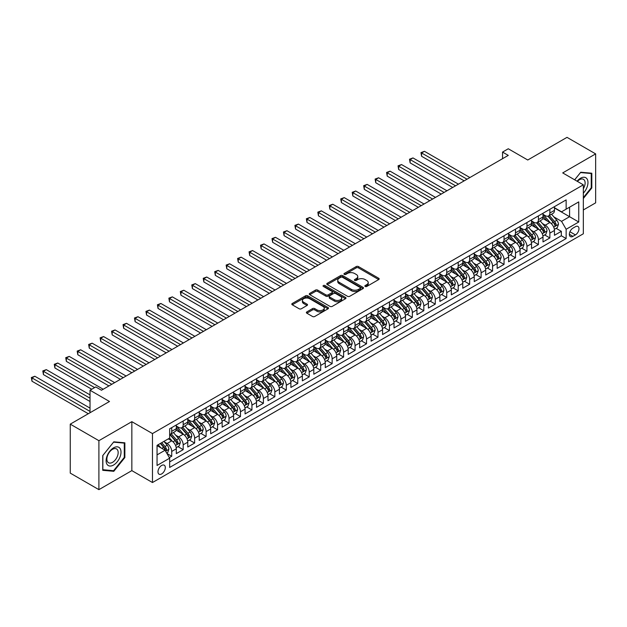 <?xml version="1.0" encoding="UTF-8"?>
<svg xmlns="http://www.w3.org/2000/svg" width="627" height="627" viewBox="0 0 627 627"><rect width="100%" height="100%" fill="white"/><g stroke="black" fill="none" stroke-linecap="round" stroke-linejoin="round"><path stroke-width="0.94" d="M365.18 286.461A1.113 0.643 0 0 0 366.756 286.461L378.708 279.564A1.591 0.917 0 0 0 379.178 278.913A1.591 0.917 0 0 0 378.708 278.263L358.464 266.569A1.591 0.917 0 0 0 356.214 266.569L344.262 273.474A1.113 0.643 0 0 0 343.933 273.928A1.113 0.643 0 0 0 344.262 274.383A1.113 0.643 0 0 0 345.838 274.383L347.382 273.49A5.087 2.939 0 0 1 354.584 273.49L356.269 274.461A5.087 2.939 0 0 1 357.758 276.538A5.087 2.939 0 0 1 356.269 278.615L354.725 279.509A1.113 0.643 0 0 0 354.396 279.963A1.113 0.643 0 0 0 354.725 280.418A1.113 0.643 0 0 0 356.301 280.418L357.845 279.524A5.087 2.939 0 0 1 365.039 279.524L366.732 280.504A5.087 2.939 0 0 1 368.221 282.581A5.087 2.939 0 0 1 366.732 284.658L365.18 285.551A1.113 0.643 0 0 0 364.859 286.006A1.113 0.643 0 0 0 365.18 286.461L365.18 285.551M161.641 473.934A5.188 2.994 120 0 0 165.026 469.364A5.188 2.994 120 0 0 164.235 465.21A5.188 2.994 120 0 0 161.641 465.469A5.188 2.994 120 0 0 158.255 470.038A5.188 2.994 120 0 0 159.046 474.192A5.188 2.994 120 0 0 161.641 473.934M306.838 311.901A1.591 0.917 0 0 0 306.368 312.552A1.591 0.917 0 0 0 306.838 313.202L312.512 316.478A1.591 0.917 0 0 0 314.762 316.478L328.039 308.813A1.591 0.917 0 0 0 328.501 308.163A1.591 0.917 0 0 0 328.039 307.52L307.794 295.826A1.591 0.917 0 0 0 305.545 295.826L292.268 303.492A1.591 0.917 0 0 0 291.806 304.142A1.591 0.917 0 0 0 292.268 304.793L299.134 308.75A1.591 0.917 0 0 0 301.383 308.75L307.058 305.474A1.591 0.917 0 0 0 307.528 304.824A1.591 0.917 0 0 0 307.058 304.173L303.656 302.206A4.256 2.453 0 0 1 302.41 300.474A4.256 2.453 0 0 1 305.035 298.201A4.256 2.453 0 0 1 309.675 298.734L323.007 306.431A4.256 2.453 0 0 1 324.253 308.163A4.256 2.453 0 0 1 321.627 310.436A4.256 2.453 0 0 1 316.988 309.903L314.762 308.617A1.591 0.917 0 0 0 312.512 308.617L306.838 311.901L306.838 313.202M583.329 209.967L595.65 202.85L595.65 153.889L567.004 137.352L527.754 160.01L508.278 148.764L502.548 152.071L508.278 155.378L101.48 390.245L95.751 386.937L90.022 390.245L90.022 412.738M98.901 440.687L98.901 489.648L131.842 470.626L131.842 421.665L98.901 440.687L70.255 424.15L109.498 401.492L90.022 390.245M131.842 421.665L152.471 433.578L583.329 184.824L583.329 233.777L152.471 482.531L152.471 433.578M595.65 153.889L562.709 172.911L583.329 184.824M347.499 296.281A1.591 0.917 0 0 0 349.748 296.281L363.017 288.616A1.591 0.917 0 0 0 363.488 287.973A1.591 0.917 0 0 0 363.017 287.323L342.773 275.629A1.591 0.917 0 0 0 340.524 275.629L327.247 283.294A1.591 0.917 0 0 0 326.785 283.945A1.591 0.917 0 0 0 327.247 284.595L347.499 296.281M323.814 286.704A1.113 0.643 0 0 1 324.943 286.86L345.508 298.726L332.255 306.384A1.591 0.917 0 0 1 330.006 306.384L309.762 294.69L315.444 291.437L315.444 290.113L309.762 293.389A1.591 0.917 0 0 0 309.291 294.039A1.591 0.917 0 0 0 309.762 294.69L309.762 293.389M315.444 291.437A1.591 0.917 0 0 1 317.693 291.437L317.693 290.113A1.591 0.917 0 0 0 315.444 290.113M317.693 290.113L325.899 294.855A1.591 0.917 0 0 0 328.148 294.855L331.918 292.676A1.591 0.917 0 0 0 332.381 292.025A1.591 0.917 0 0 0 331.918 291.383L323.367 286.445A1.113 0.643 0 0 1 323.046 285.99A1.113 0.643 0 0 1 323.728 285.395A1.113 0.643 0 0 1 324.943 285.536L345.532 297.417A1.591 0.917 0 0 1 345.994 298.068A1.591 0.917 0 0 1 345.532 298.718L345.532 297.417M98.901 489.648L70.255 473.111L70.255 424.15M169.345 457.639L171.72 456.268L166.97 453.525M164.266 441.839L167.143 443.501A6.482 3.746 60 0 1 171.72 451.44L176.305 448.791L176.305 453.627L183.186 449.653L177.966 446.643M175.725 435.224L178.601 436.886A6.482 3.746 60 0 1 183.186 444.825L187.763 442.176L187.763 447.004L194.644 443.038L189.425 440.029M187.183 428.609L190.059 430.271A6.482 3.746 60 0 1 194.644 438.21L199.221 435.561L199.221 440.389L206.103 436.423L200.883 433.414M198.641 421.995L201.518 423.656A6.482 3.746 60 0 1 206.103 431.595L210.688 428.946L210.688 433.774L217.561 429.808L212.349 426.799M210.1 415.38L212.976 417.041A6.482 3.746 60 0 1 217.561 424.973L222.146 422.332L222.146 427.159L229.02 423.194L223.808 420.184M221.558 408.757L224.435 410.419A6.482 3.746 60 0 1 229.02 418.358L233.605 415.717L233.605 420.545L240.478 416.571L235.266 413.561M233.017 402.142L235.893 403.804A6.482 3.746 60 0 1 240.478 411.743L245.063 409.102L245.063 413.93L251.936 409.956L246.725 406.947M244.475 395.527L247.351 397.189A6.482 3.746 60 0 1 251.936 405.128L256.521 402.479L256.521 407.315L263.395 403.341L258.183 400.332M255.934 388.912L258.81 390.574A6.482 3.746 60 0 1 263.395 398.513L267.98 395.864L267.98 400.7L274.853 396.726L269.641 393.717M267.392 382.298L270.268 383.959A6.482 3.746 60 0 1 274.853 391.899L279.438 389.249L279.438 394.077L286.312 390.112L281.1 387.102M278.85 375.683L281.727 377.344A6.482 3.746 60 0 1 286.312 385.284L290.897 382.635L290.897 387.462L297.77 383.497L292.558 380.487M290.309 369.068L293.185 370.729A6.482 3.746 60 0 1 297.77 378.669L302.355 376.02L302.355 380.848L309.229 376.882L304.017 373.872M301.767 362.453L304.651 364.115A6.482 3.746 60 0 1 309.229 372.054L313.813 369.405L313.813 374.233L320.687 370.267L315.475 367.257M313.234 355.83L316.11 357.492A6.482 3.746 60 0 1 320.687 365.431L325.272 362.79L325.272 367.618L332.153 363.644L326.933 360.635M324.692 349.215L327.568 350.877A6.482 3.746 60 0 1 332.153 358.816L336.73 356.175L336.73 361.003L343.612 357.029L338.392 354.02M336.15 342.601L339.027 344.262A6.482 3.746 60 0 1 343.612 352.202L348.189 349.552L348.189 354.388L355.07 350.415L349.85 347.405M347.609 335.986L350.485 337.647A6.482 3.746 60 0 1 355.07 345.587L359.655 342.938L359.655 347.773L366.529 343.8L361.317 340.79M359.067 329.371L361.944 331.032A6.482 3.746 60 0 1 366.529 338.972L371.113 336.323L371.113 341.151L377.987 337.185L372.775 334.175M370.526 322.756L373.402 324.418A6.482 3.746 60 0 1 377.987 332.357L382.572 329.708L382.572 334.536L389.445 330.57L384.233 327.56M381.984 316.141L384.86 317.803A6.482 3.746 60 0 1 389.445 325.742L394.03 323.093L394.03 327.921L400.904 323.955L395.692 320.946M393.442 309.526L396.319 311.188A6.482 3.746 60 0 1 400.904 319.127L405.489 316.478L405.489 321.306L412.362 317.34L407.15 314.331M404.901 302.912L407.777 304.565A6.482 3.746 60 0 1 412.362 312.505L416.947 309.863L416.947 314.691L423.821 310.718L418.609 307.708M416.359 296.289L419.236 297.95A6.482 3.746 60 0 1 423.821 305.89L428.406 303.249L428.406 308.076L435.279 304.103L430.067 301.093M427.818 289.674L430.694 291.336A6.482 3.746 60 0 1 435.279 299.275L439.864 296.634L439.864 301.462L446.737 297.488L441.526 294.478M439.276 283.059L442.153 284.721A6.482 3.746 60 0 1 446.737 292.66L451.322 290.011L451.322 294.847L458.196 290.873L452.984 287.864M450.735 276.444L453.619 278.106A6.482 3.746 60 0 1 458.196 286.045L462.781 283.396L462.781 288.224L469.654 284.258L464.442 281.249M462.201 269.829L465.077 271.491A6.482 3.746 60 0 1 469.654 279.43L474.239 276.781L474.239 281.609L481.121 277.643L475.901 274.634M473.659 263.215L476.536 264.876A6.482 3.746 60 0 1 481.121 272.816L485.698 270.166L485.698 274.994L492.579 271.029L487.359 268.019M485.118 256.6L487.994 258.261A6.482 3.746 60 0 1 492.579 266.201L497.156 263.552L497.156 268.38L504.037 264.414L498.818 261.404M496.576 249.985L499.453 251.639A6.482 3.746 60 0 1 504.037 259.578L508.622 256.937L508.622 261.765L515.496 257.799L510.284 254.781M508.035 243.362L510.911 245.024A6.482 3.746 60 0 1 515.496 252.963L520.081 250.322L520.081 255.15L526.954 251.176L521.742 248.167M519.493 236.747L522.369 238.409A6.482 3.746 60 0 1 526.954 246.348L531.539 243.707L531.539 248.535L538.413 244.561L533.201 241.552M530.951 230.133L533.828 231.794A6.482 3.746 60 0 1 538.413 239.733L542.998 237.084L542.998 241.92L549.871 237.947L549.871 233.119A6.482 3.746 -120 0 0 545.286 225.179L542.41 223.518M544.659 234.937L549.871 237.947M176.305 448.791A6.482 3.746 -120 0 0 171.72 440.852L168.287 438.869M187.763 442.176A6.482 3.746 -120 0 0 183.186 434.237L176.093 430.146M199.221 435.561A6.482 3.746 -120 0 0 194.644 427.622L187.551 423.531M210.688 428.946A6.482 3.746 -120 0 0 206.103 421.007L199.01 416.916M222.146 422.332A6.482 3.746 -120 0 0 217.561 414.392L210.476 410.301M233.605 415.717A6.482 3.746 -120 0 0 229.02 407.777L221.934 403.686M245.063 409.102A6.482 3.746 -120 0 0 240.478 401.162L233.393 397.071M256.521 402.479A6.482 3.746 -120 0 0 251.936 394.548L244.851 390.449M267.98 395.864A6.482 3.746 -120 0 0 263.395 387.925L256.31 383.834M279.438 389.249A6.482 3.746 -120 0 0 274.853 381.31L267.768 377.219M290.897 382.635A6.482 3.746 -120 0 0 286.312 374.695L279.227 370.604M302.355 376.02A6.482 3.746 -120 0 0 297.77 368.08L290.685 363.989M313.813 369.405A6.482 3.746 -120 0 0 309.229 361.465L302.143 357.374M325.272 362.79A6.482 3.746 -120 0 0 320.687 354.851L313.602 350.759M336.73 356.175A6.482 3.746 -120 0 0 332.153 348.236L325.06 344.145M348.189 349.552A6.482 3.746 -120 0 0 343.612 341.621L336.519 337.53M359.655 342.938A6.482 3.746 -120 0 0 355.07 334.998L347.977 330.907M371.113 336.323A6.482 3.746 -120 0 0 366.529 328.383L359.443 324.292M382.572 329.708A6.482 3.746 -120 0 0 377.987 321.769L370.902 317.677M394.03 323.093A6.482 3.746 -120 0 0 389.445 315.154L382.36 311.063M405.489 316.478A6.482 3.746 -120 0 0 400.904 308.539L393.819 304.448M416.947 309.863A6.482 3.746 -120 0 0 412.362 301.924L405.277 297.833M428.406 303.249A6.482 3.746 -120 0 0 423.821 295.309L416.736 291.218M439.864 296.634A6.482 3.746 -120 0 0 435.279 288.694L428.194 284.603M451.322 290.011A6.482 3.746 -120 0 0 446.737 282.072L439.652 277.98M462.781 283.396A6.482 3.746 -120 0 0 458.196 275.457L451.111 271.366M474.239 276.781A6.482 3.746 -120 0 0 469.654 268.842L462.569 264.751M485.698 270.166A6.482 3.746 -120 0 0 481.121 262.227L474.028 258.136M497.156 263.552A6.482 3.746 -120 0 0 492.579 255.612L485.486 251.521M508.622 256.937A6.482 3.746 -120 0 0 504.037 248.997L496.952 244.906M520.081 250.322A6.482 3.746 -120 0 0 515.496 242.383L508.411 238.291M531.539 243.707A6.482 3.746 -120 0 0 526.954 235.768L519.869 231.677M542.998 237.084A6.482 3.746 -120 0 0 538.413 229.145L531.328 225.054M575.421 226.7L572.906 228.157A5.024 2.9 120 0 0 569.622 232.586A5.024 2.9 120 0 0 570.39 236.606A5.024 2.9 120 0 0 572.906 236.363L575.421 234.906A5.024 2.9 120 0 0 578.705 230.477A5.024 2.9 120 0 0 577.937 226.449A5.024 2.9 120 0 0 575.421 226.7M157.056 454.881L165.073 450.249L169.658 458.188L169.658 467.452L566.142 238.542L566.142 229.278L561.557 221.339L553.868 216.903M169.658 458.188L157.056 465.469L157.056 445.35L169.658 438.077L169.658 428.813L566.142 199.903L566.142 209.167L578.745 201.894L578.745 222.005L566.142 229.278M176.305 426.039L178.601 427.355A6.482 3.746 60 0 0 181.838 427.677L186.423 425.035A6.482 3.746 -120 0 0 187.763 422.065L187.763 418.358M187.763 419.416L190.059 420.741A6.482 3.746 60 0 0 193.296 421.062L197.881 418.421A6.482 3.746 -120 0 0 199.221 415.45L199.221 411.743M199.221 412.801L201.518 414.126A6.482 3.746 60 0 0 204.755 414.447L209.34 411.798A6.482 3.746 -120 0 0 210.688 408.835L210.688 405.128M210.688 406.186L212.976 407.511A6.482 3.746 60 0 0 216.213 407.832L220.798 405.183A6.482 3.746 -120 0 0 222.146 402.221L222.146 398.513M222.146 399.571L224.435 400.896A6.482 3.746 60 0 0 227.679 401.217L232.256 398.568A6.482 3.746 -120 0 0 233.605 395.606L233.605 391.899M233.605 392.957L235.893 394.281A6.482 3.746 60 0 0 239.138 394.602L243.715 391.953A6.482 3.746 -120 0 0 245.063 388.983L245.063 385.284M245.063 386.342L247.351 387.666A6.482 3.746 60 0 0 250.596 387.988L255.181 385.339A6.482 3.746 -120 0 0 256.521 382.368L256.521 378.669M256.521 379.727L258.81 381.044A6.482 3.746 60 0 0 262.055 381.365L266.64 378.724A6.482 3.746 -120 0 0 267.98 375.753L267.98 372.046M267.98 373.112L270.268 374.429A6.482 3.746 60 0 0 273.513 374.75L278.098 372.109A6.482 3.746 -120 0 0 279.438 369.138L279.438 365.431M279.438 366.489L281.727 367.814A6.482 3.746 60 0 0 284.971 368.135L289.556 365.494A6.482 3.746 -120 0 0 290.897 362.524L290.897 358.816M290.897 359.874L293.185 361.199A6.482 3.746 60 0 0 296.43 361.52L301.015 358.871A6.482 3.746 -120 0 0 302.355 355.909L302.355 352.202M302.355 353.26L304.651 354.584A6.482 3.746 60 0 0 307.888 354.906L312.473 352.256A6.482 3.746 -120 0 0 313.813 349.294L313.813 345.587M313.813 346.645L316.11 347.969A6.482 3.746 60 0 0 319.347 348.291L323.932 345.642A6.482 3.746 -120 0 0 325.272 342.679L325.272 338.972M325.272 340.03L327.568 341.354A6.482 3.746 60 0 0 330.805 341.676L335.39 339.027A6.482 3.746 -120 0 0 336.73 336.056L336.73 332.357M336.73 333.415L339.027 334.74A6.482 3.746 60 0 0 342.264 335.061L346.849 332.412A6.482 3.746 -120 0 0 348.189 329.441L348.189 325.742M348.189 326.8L350.485 328.125A6.482 3.746 60 0 0 353.722 328.438L358.307 325.797A6.482 3.746 -120 0 0 359.655 322.827L359.655 319.119M359.655 320.185L361.944 321.502A6.482 3.746 60 0 0 365.18 321.823L369.765 319.182A6.482 3.746 -120 0 0 371.113 316.212L371.113 312.505M371.113 313.563L373.402 314.887A6.482 3.746 60 0 0 376.647 315.209L381.224 312.567A6.482 3.746 -120 0 0 382.572 309.597L382.572 305.89M382.572 306.948L384.86 308.272A6.482 3.746 60 0 0 388.105 308.594L392.682 305.945A6.482 3.746 -120 0 0 394.03 302.982L394.03 299.275M394.03 300.333L396.319 301.658A6.482 3.746 60 0 0 399.564 301.979L404.149 299.33A6.482 3.746 -120 0 0 405.489 296.367L405.489 292.66M405.489 293.718L407.777 295.043A6.482 3.746 60 0 0 411.022 295.364L415.607 292.715A6.482 3.746 -120 0 0 416.947 289.752L416.947 286.045M416.947 287.103L419.236 288.428A6.482 3.746 60 0 0 422.48 288.749L427.065 286.1A6.482 3.746 -120 0 0 428.406 283.13L428.406 279.43M428.406 280.488L430.694 281.813A6.482 3.746 60 0 0 433.939 282.134L438.524 279.485A6.482 3.746 -120 0 0 439.864 276.515L439.864 272.816M439.864 273.874L442.153 275.198A6.482 3.746 60 0 0 445.397 275.512L449.982 272.87A6.482 3.746 -120 0 0 451.322 269.9L451.322 266.193M451.322 267.259L453.619 268.575A6.482 3.746 60 0 0 456.856 268.897L461.441 266.256A6.482 3.746 -120 0 0 462.781 263.285L462.781 259.578M462.781 260.636L465.077 261.961A6.482 3.746 60 0 0 468.314 262.282L472.899 259.641A6.482 3.746 -120 0 0 474.239 256.67L474.239 252.963M474.239 254.021L476.536 255.346A6.482 3.746 60 0 0 479.773 255.667L484.357 253.018A6.482 3.746 -120 0 0 485.698 250.055L485.698 246.348M485.698 247.406L487.994 248.731A6.482 3.746 60 0 0 491.231 249.052L495.816 246.403A6.482 3.746 -120 0 0 497.156 243.441L497.156 239.733M497.156 240.792L499.453 242.116A6.482 3.746 60 0 0 502.689 242.437L507.274 239.788A6.482 3.746 -120 0 0 508.622 236.826L508.622 233.119M508.622 234.177L510.911 235.501A6.482 3.746 60 0 0 514.148 235.823L518.733 233.173A6.482 3.746 -120 0 0 520.081 230.203L520.081 226.504M520.081 227.562L522.369 228.886A6.482 3.746 60 0 0 525.614 229.208L530.191 226.559A6.482 3.746 -120 0 0 531.539 223.588L531.539 219.889M531.539 220.947L533.828 222.272A6.482 3.746 60 0 0 537.073 222.593L541.65 219.944A6.482 3.746 -120 0 0 542.998 216.973L542.998 213.274M169.658 461.895L561.33 235.768L561.33 231.332L554.456 235.297L554.456 230.47A6.482 3.746 -120 0 0 549.871 222.53L542.786 218.439M542.998 214.332L545.286 215.649A6.482 3.746 -120 0 0 548.531 215.97A6.482 3.746 -120 0 0 549.871 213.008L549.871 209.3M548.531 215.97L553.116 213.329A6.482 3.746 -120 0 0 554.456 210.358L554.456 206.651M171.72 427.622L171.72 431.329A6.482 3.746 60 0 1 170.379 434.292A6.482 3.746 60 0 1 169.658 434.558M170.379 434.292L174.964 431.65A6.482 3.746 -120 0 0 176.305 428.68L176.305 424.973M183.186 421.007L183.186 424.714A6.482 3.746 60 0 1 181.838 427.677M194.644 414.392L194.644 418.099A6.482 3.746 60 0 1 193.296 421.062M206.103 407.777L206.103 411.477A6.482 3.746 60 0 1 204.755 414.447M217.561 401.162L217.561 404.862A6.482 3.746 60 0 1 216.213 407.832M229.02 394.54L229.02 398.247A6.482 3.746 60 0 1 227.679 401.217M240.478 387.925L240.478 391.632A6.482 3.746 60 0 1 239.138 394.602M251.936 381.31L251.936 385.017A6.482 3.746 60 0 1 250.596 387.988M263.395 374.695L263.395 378.402A6.482 3.746 60 0 1 262.055 381.365M274.853 368.08L274.853 371.787A6.482 3.746 60 0 1 273.513 374.75M286.312 361.465L286.312 365.173A6.482 3.746 60 0 1 284.971 368.135M297.77 354.851L297.77 358.55A6.482 3.746 60 0 1 296.43 361.52M309.229 348.236L309.229 351.935A6.482 3.746 60 0 1 307.888 354.906M320.687 341.613L320.687 345.32A6.482 3.746 60 0 1 319.347 348.291M332.153 334.998L332.153 338.705A6.482 3.746 60 0 1 330.805 341.676M343.612 328.383L343.612 332.091A6.482 3.746 60 0 1 342.264 335.061M355.07 321.769L355.07 325.476A6.482 3.746 60 0 1 353.722 328.438M366.529 315.154L366.529 318.861A6.482 3.746 60 0 1 365.18 321.823M377.987 308.539L377.987 312.246A6.482 3.746 60 0 1 376.647 315.209M389.445 301.924L389.445 305.623A6.482 3.746 60 0 1 388.105 308.594M400.904 295.309L400.904 299.008A6.482 3.746 60 0 1 399.564 301.979M412.362 288.694L412.362 292.394A6.482 3.746 60 0 1 411.022 295.364M423.821 282.072L423.821 285.779A6.482 3.746 60 0 1 422.48 288.749M435.279 275.457L435.279 279.164A6.482 3.746 60 0 1 433.939 282.134M446.737 268.842L446.737 272.549A6.482 3.746 60 0 1 445.397 275.512M458.196 262.227L458.196 265.934A6.482 3.746 60 0 1 456.856 268.897M469.654 255.612L469.654 259.319A6.482 3.746 60 0 1 468.314 262.282M481.121 248.997L481.121 252.697A6.482 3.746 60 0 1 479.773 255.667M492.579 242.383L492.579 246.082A6.482 3.746 60 0 1 491.231 249.052M504.037 235.768L504.037 239.467A6.482 3.746 60 0 1 502.689 242.437M515.496 229.145L515.496 232.852A6.482 3.746 60 0 1 514.148 235.823M526.954 222.53L526.954 226.237A6.482 3.746 60 0 1 525.614 229.208M538.413 215.915L538.413 219.622A6.482 3.746 60 0 1 537.073 222.593M538.413 239.733L538.413 244.561M526.954 246.348L526.954 251.176M515.496 252.963L515.496 257.799M504.037 259.578L504.037 264.414M492.579 266.201L492.579 271.029M481.121 272.816L481.121 277.643M469.654 279.43L469.654 284.258M458.196 286.045L458.196 290.873M446.737 292.66L446.737 297.488M435.279 299.275L435.279 304.103M423.821 305.89L423.821 310.718M412.362 312.505L412.362 317.34M400.904 319.127L400.904 323.955M389.445 325.742L389.445 330.57M377.987 332.357L377.987 337.185M366.529 338.972L366.529 343.8M355.07 345.587L355.07 350.415M343.612 352.202L343.612 357.029M332.153 358.816L332.153 363.644M320.687 365.431L320.687 370.267M309.229 372.054L309.229 376.882M297.77 378.669L297.77 383.497M286.312 385.284L286.312 390.112M274.853 391.899L274.853 396.726M263.395 398.513L263.395 403.341M251.936 405.128L251.936 409.956M240.478 411.743L240.478 416.571M229.02 418.358L229.02 423.194M217.561 424.973L217.561 429.808M206.103 431.595L206.103 436.423M194.644 438.21L194.644 443.038M183.186 444.825L183.186 449.653M171.72 451.44L171.72 456.268M165.073 450.249L157.056 445.617M561.557 221.339L569.582 216.707L569.582 207.184L578.745 201.894M554.456 207.976L578.745 222.005M554.456 207.709L561.557 211.816L566.142 209.167M131.842 470.626L152.471 482.531M502.548 152.071L502.548 158.686M556.118 228.322L561.33 231.332M561.33 235.768L566.142 238.542M583.329 198.508L591.81 187.959L591.81 173.217L580.751 172.229L574.653 179.816M102.742 470.321L113.8 471.308L124.859 457.553L124.859 442.811L113.8 441.823L102.742 455.578L102.742 470.321M591.237 187.63L591.81 187.959M124.279 457.224L124.859 457.553M112.633 470.634L113.8 471.308M365.627 286.617L366.732 285.983A5.087 2.939 0 0 0 368.221 283.906L368.221 282.581M357.758 276.538L357.758 277.863A5.087 2.939 0 0 1 356.269 279.94L355.172 280.575M378.684 279.571L358.464 267.894A1.591 0.917 0 0 0 356.214 267.894L344.709 274.54M362.994 288.632L342.773 276.954A1.591 0.917 0 0 0 340.524 276.954L327.27 284.603M360.204 288.428A1.113 0.643 0 0 0 360.533 287.973A1.113 0.643 0 0 0 360.204 287.519L342.436 277.252A1.113 0.643 0 0 0 340.861 277.252L339.231 278.2A5.087 2.939 0 0 0 337.741 280.277A5.087 2.939 0 0 0 339.231 282.354L351.379 289.368A5.087 2.939 0 0 0 358.573 289.368L360.204 288.428L360.204 289.745A1.113 0.643 0 0 0 360.533 289.29L360.533 287.973M337.741 280.277L337.741 281.601A5.087 2.939 0 0 0 339.231 283.678L339.231 282.354M360.204 289.745L358.573 290.693A5.087 2.939 0 0 1 351.379 290.693L339.231 283.678M317.693 291.437L325.899 296.179A1.591 0.917 0 0 0 328.148 296.179L331.918 294A1.591 0.917 0 0 0 332.381 293.35L332.381 292.025M334.418 299.769A4.256 2.453 0 0 0 339.058 300.302A4.256 2.453 0 0 0 341.684 298.037A4.256 2.453 0 0 0 340.437 296.297L335.743 293.585A1.591 0.917 0 0 0 333.493 293.585L329.724 295.764A1.591 0.917 0 0 0 329.261 296.414A1.591 0.917 0 0 0 329.724 297.065L334.418 299.769L334.418 301.093A4.256 2.453 0 0 0 339.058 301.626A4.256 2.453 0 0 0 341.684 299.361L341.684 298.037M329.261 296.414L329.261 297.739A1.591 0.917 0 0 0 329.724 298.381L329.724 297.065M334.418 301.093L329.724 298.381M324.253 308.163L324.253 309.487A4.256 2.453 0 0 1 321.627 311.76A4.256 2.453 0 0 1 316.988 311.227L314.762 309.942A1.591 0.917 0 0 0 312.512 309.942L306.854 313.21M302.41 300.474L302.41 301.791A4.256 2.453 0 0 0 303.656 303.531L303.656 302.206M307.042 305.482L303.656 303.531M328.015 308.829L307.794 297.151A1.591 0.917 0 0 0 305.545 297.151L292.292 304.8M554.362 229.333L557.317 227.625L558.461 224.317A4.295 2.477 -120 0 0 556.792 220.289L551.556 214.222M550.506 222.953L544.299 215.766A12.399 7.156 -120 0 0 542.998 214.403M547.105 220.931L543.633 216.911A10.291 5.941 -120 0 0 542.998 216.221M469.889 177.543L424.455 151.311L421.587 152.964L421.587 156.272L464.16 180.85M547.943 216.205L553.241 222.334A4.295 2.477 60 0 1 554.77 225.297C555.42 226.159 555.875 225.892 556.149 224.505A4.295 2.477 -120 0 0 554.613 221.543L549.377 215.484M548.257 216.103L553.947 222.695A2.187 1.262 60 0 1 554.495 223.549L556.149 224.505M554.77 225.297L555.083 225.806M421.587 156.272L420.96 152.604L467.021 179.197M420.96 152.604L424.455 151.311M583.329 193.187A10.534 6.082 120 0 0 587.836 180.968A10.534 6.082 120 0 0 580.524 178.24A10.534 6.082 120 0 0 577.075 181.211M583.329 188.766A7.979 4.601 120 0 0 583.471 179.33A7.979 4.601 120 0 0 579.481 179.722A7.979 4.601 120 0 0 577.389 181.391M574.677 179.824L580.524 172.558L591.237 173.514L591.237 187.794L583.329 197.63M590.532 173.099L591.237 173.514M120.016 457.012A10.534 6.082 120 0 0 117.296 446.839A10.534 6.082 120 0 0 107.115 455.86A10.534 6.082 120 0 0 109.843 466.033A10.534 6.082 120 0 0 120.016 457.012M117.406 456.268A7.979 4.601 120 0 0 116.512 448.924A7.979 4.601 120 0 0 107.64 455.398A7.979 4.601 120 0 0 108.534 462.742A7.979 4.601 120 0 0 117.406 456.268M102.852 469.764L102.852 455.476L113.565 442.153L124.279 443.109L124.279 457.389L113.565 470.72L102.742 469.694M123.574 442.693L124.279 443.109M542.896 235.956L545.858 234.239L547.003 230.932A4.295 2.477 -120 0 0 545.333 226.903L540.098 220.837M539.048 229.568L532.84 222.381A12.399 7.156 -120 0 0 531.539 221.017M535.646 227.554L532.174 223.525A10.291 5.941 -120 0 0 531.539 222.836M458.431 184.158L412.989 157.926L410.129 159.587L410.129 162.895L452.702 187.465M536.485 222.82L541.783 228.957A4.295 2.477 60 0 1 543.311 231.912C543.962 232.774 544.416 232.507 544.691 231.12A4.295 2.477 -120 0 0 543.154 228.157L537.919 222.099M536.798 222.718L542.488 229.31A2.187 1.262 60 0 1 543.037 230.164L544.691 231.12M543.311 231.912L543.625 232.421M410.129 162.895L409.502 159.219L455.563 185.811M409.502 159.219L412.989 157.926M531.437 242.571L534.4 240.862L535.544 237.547A4.295 2.477 -120 0 0 533.875 233.518L528.639 227.46M527.589 236.183L521.382 228.996A12.399 7.156 -120 0 0 520.081 227.632M524.188 234.169L520.708 230.148A10.291 5.941 -120 0 0 520.081 229.451M446.965 190.78L401.531 164.548L398.67 166.202L398.67 169.509L441.236 194.088M525.026 229.435L530.324 235.572A4.295 2.477 60 0 1 531.853 238.526C532.495 239.389 532.958 239.13 533.232 237.735A4.295 2.477 -120 0 0 531.696 234.772L526.461 228.714M525.34 229.341L531.03 235.924A2.187 1.262 60 0 1 531.578 236.779L533.232 237.735M531.853 238.526L532.166 239.036M398.67 169.509L398.035 165.834L444.104 192.434M398.035 165.834L401.531 164.548M519.979 249.185L522.942 247.477L524.086 244.169A4.295 2.477 -120 0 0 522.416 240.133L517.181 234.075M516.131 242.798L509.923 235.611A12.399 7.156 -120 0 0 508.622 234.247M512.729 240.784L509.249 236.763A10.291 5.941 -120 0 0 508.622 236.073M435.506 197.395L390.072 171.163L387.212 172.817L387.212 176.124L429.777 200.703M513.568 236.05L518.866 242.187A4.295 2.477 60 0 1 520.394 245.141C521.037 246.003 521.499 245.745 521.766 244.35A4.295 2.477 -120 0 0 520.238 241.387L515.002 235.329M513.881 235.956L519.571 242.539A2.187 1.262 60 0 1 520.12 243.394L521.766 244.35M520.394 245.141L520.708 245.651M387.212 176.124L386.577 172.449L432.646 199.049M386.577 172.449L390.072 171.163M508.521 255.8L511.483 254.092L512.627 250.784A4.295 2.477 -120 0 0 510.958 246.748L505.723 240.69M504.672 249.413L498.465 242.226A12.399 7.156 -120 0 0 497.156 240.862M501.263 247.399L497.791 243.378A10.291 5.941 -120 0 0 497.156 242.688M424.048 204.01L378.614 177.778L375.753 179.432L375.753 182.739L418.319 207.318M502.109 242.673L507.408 248.801A4.295 2.477 60 0 1 508.936 251.756C509.579 252.626 510.041 252.36 510.307 250.965A4.295 2.477 -120 0 0 508.779 248.01L503.544 241.944M502.423 242.571L508.113 249.154A2.187 1.262 60 0 1 508.662 250.016L510.307 250.965M508.936 251.756L509.249 252.266M375.753 182.739L375.118 179.063L421.187 205.664M375.118 179.063L378.614 177.778M497.062 262.415L500.025 260.707L501.169 257.399A4.295 2.477 -120 0 0 499.5 253.363L494.264 247.304M493.214 256.028L487.007 248.841A12.399 7.156 -120 0 0 485.698 247.477M489.805 254.013L486.333 249.993A10.291 5.941 -120 0 0 485.698 249.303M412.59 210.625L367.156 184.393L364.295 186.047L364.295 189.354L406.86 213.932M490.651 249.287L495.941 255.416A4.295 2.477 60 0 1 497.477 258.371C498.12 259.241 498.583 258.975 498.849 257.579A4.295 2.477 -120 0 0 497.321 254.625L492.085 248.558M490.965 249.185L496.655 255.777A2.187 1.262 60 0 1 497.203 256.631L498.849 257.579M497.477 258.371L497.791 258.88M364.295 189.354L363.66 185.686L409.729 212.279M363.66 185.686L367.156 184.393M485.604 269.03L488.566 267.321L489.711 264.014A4.295 2.477 -120 0 0 488.041 259.978L482.806 253.919M481.755 262.65L475.548 255.455A12.399 7.156 -120 0 0 474.239 254.092M478.346 260.628L474.874 256.608A10.291 5.941 -120 0 0 474.239 255.918M401.131 217.24L355.697 191.008L352.836 192.661L352.836 195.969L395.402 220.547M479.193 255.902L484.483 262.031A4.295 2.477 60 0 1 486.019 264.994C486.662 265.856 487.124 265.589 487.391 264.194A4.295 2.477 -120 0 0 485.862 261.24L480.627 255.173M479.498 255.8L485.188 262.392A2.187 1.262 60 0 1 485.745 263.246L487.391 264.194M486.019 264.994L486.333 265.503M352.836 195.969L352.202 192.301L398.27 218.894M352.202 192.301L355.697 191.008M474.145 275.645L477.108 273.936L478.252 270.629A4.295 2.477 -120 0 0 476.583 266.6L471.347 260.534M470.297 269.265L464.082 262.07A12.399 7.156 -120 0 0 462.781 260.707M466.888 267.243L463.416 263.222A10.291 5.941 -120 0 0 462.781 262.533M389.673 223.855L344.239 197.623L341.378 199.276L341.378 202.584L383.943 227.162M467.734 262.517L473.024 268.646A4.295 2.477 60 0 1 474.561 271.609C475.203 272.471 475.666 272.204 475.932 270.809A4.295 2.477 -120 0 0 474.404 267.854L469.168 261.796M468.04 262.415L473.73 269.007A2.187 1.262 60 0 1 474.286 269.861L475.932 270.809M474.561 271.609L474.874 272.118M341.378 202.584L340.743 198.916L386.812 225.508M340.743 198.916L344.239 197.623M462.687 282.26L465.649 280.551L466.794 277.244A4.295 2.477 -120 0 0 465.124 273.215L459.881 267.149M458.839 275.88L452.623 268.693A12.399 7.156 -120 0 0 451.322 267.329M455.429 273.858L451.957 269.837A10.291 5.941 -120 0 0 451.322 269.148M378.214 230.47L332.78 204.237L329.912 205.891L329.912 209.199L372.485 233.777M456.276 269.132L461.566 275.261A4.295 2.477 60 0 1 463.102 278.223C463.745 279.086 464.199 278.819 464.474 277.432A4.295 2.477 -120 0 0 462.945 274.469L457.71 268.411M456.581 269.03L462.271 275.621A2.187 1.262 60 0 1 462.828 276.476L464.474 277.432M463.102 278.223L463.408 278.733M329.912 209.199L329.285 205.531L375.354 232.123M329.285 205.531L332.78 204.237M451.228 288.882L454.191 287.166L455.335 283.859A4.295 2.477 -120 0 0 453.658 279.83L448.423 273.764M447.38 282.495L441.165 275.308A12.399 7.156 -120 0 0 439.864 273.944M443.971 280.473L440.499 276.452A10.291 5.941 -120 0 0 439.864 275.762M366.756 237.084L321.322 210.852L318.453 212.506L318.453 215.821L361.027 240.392M444.809 275.747L450.108 281.884A4.295 2.477 60 0 1 451.644 284.838C452.286 285.7 452.741 285.434 453.015 284.047A4.295 2.477 -120 0 0 451.487 281.084L446.252 275.026M445.123 275.645L450.813 282.236A2.187 1.262 60 0 1 451.369 283.09L453.015 284.047M451.644 284.838L451.949 285.348M318.453 215.821L317.826 212.145L363.887 238.738M317.826 212.145L321.322 210.852M439.77 295.497L442.733 293.789L443.877 290.473A4.295 2.477 -120 0 0 442.2 286.445L436.964 280.387M435.914 289.11L429.707 281.923A12.399 7.156 -120 0 0 428.406 280.559M432.512 287.095L429.04 283.075A10.291 5.941 -120 0 0 428.406 282.377M355.297 243.699L309.863 217.475L306.995 219.129L306.995 222.436L349.568 247.014M433.351 282.362L438.649 288.498A4.295 2.477 60 0 1 440.178 291.453C440.828 292.315 441.283 292.057 441.557 290.662A4.295 2.477 -120 0 0 440.029 287.699L434.793 281.641M433.665 282.268L439.355 288.851A2.187 1.262 60 0 1 439.911 289.705L441.557 290.662M440.178 291.453L440.491 291.963M306.995 222.436L306.368 218.76L352.429 245.361M306.368 218.76L309.863 217.475M428.312 302.112L431.274 300.404L432.418 297.096A4.295 2.477 -120 0 0 430.741 293.06L425.506 287.001M424.455 295.725L418.248 288.538A12.399 7.156 -120 0 0 416.947 287.174M421.054 293.71L417.582 289.69A10.291 5.941 -120 0 0 416.947 288.992M343.839 250.322L298.405 224.09L295.536 225.744L295.536 229.051L338.11 253.629M421.893 288.976L427.191 295.113A4.295 2.477 60 0 1 428.719 298.068C429.37 298.93 429.824 298.671 430.098 297.276A4.295 2.477 -120 0 0 428.562 294.314L423.327 288.255M422.206 288.882L427.896 295.466A2.187 1.262 60 0 1 428.445 296.32L430.098 297.276M428.719 298.068L429.033 298.577M295.536 229.051L294.909 225.375L340.97 251.976M294.909 225.375L298.405 224.09M416.853 308.727L419.808 307.018L420.96 303.711A4.295 2.477 -120 0 0 419.283 299.675L414.047 293.616M412.997 302.339L406.79 295.152A12.399 7.156 -120 0 0 405.489 293.789M409.596 300.325L406.124 296.305A10.291 5.941 -120 0 0 405.489 295.615M332.381 256.937L286.947 230.705L284.078 232.358L284.078 235.666L326.651 260.244M410.434 295.599L415.732 301.728A4.295 2.477 60 0 1 417.261 304.683C417.911 305.553 418.366 305.286 418.64 303.891A4.295 2.477 -120 0 0 417.104 300.936L411.868 294.87M410.748 295.497L416.438 302.081A2.187 1.262 60 0 1 416.986 302.943L418.64 303.891M417.261 304.683L417.574 305.192M284.078 235.666L283.451 231.99L329.512 258.59M283.451 231.99L286.947 230.705M405.395 315.342L408.349 313.633L409.494 310.326A4.295 2.477 -120 0 0 407.824 306.289L402.589 300.231M401.539 308.954L395.331 301.767A12.399 7.156 -120 0 0 394.03 300.404M398.137 306.94L394.665 302.919A10.291 5.941 -120 0 0 394.03 302.23M320.922 263.552L275.488 237.32L272.62 238.973L272.62 242.281L315.193 266.859M398.976 302.214L404.274 308.343A4.295 2.477 60 0 1 405.802 311.298C406.453 312.168 406.907 311.901 407.182 310.506A4.295 2.477 -120 0 0 405.645 307.551L400.41 301.485M399.289 302.112L404.979 308.703A2.187 1.262 60 0 1 405.528 309.558L407.182 310.506M405.802 311.298L406.116 311.807M272.62 242.281L271.993 238.613L318.054 265.205M271.993 238.613L275.488 237.32M393.928 321.957L396.891 320.248L398.035 316.941A4.295 2.477 -120 0 0 396.366 312.904L391.13 306.846M390.08 315.569L383.873 308.382A12.399 7.156 -120 0 0 382.572 307.018M386.679 313.555L383.207 309.534A10.291 5.941 -120 0 0 382.572 308.845M309.464 270.166L264.022 243.934L261.161 245.588L261.161 248.895L303.734 273.474M387.517 308.829L392.815 314.958A4.295 2.477 60 0 1 394.344 317.92C394.986 318.782 395.449 318.516 395.723 317.121A4.295 2.477 -120 0 0 394.187 314.166L388.952 308.1M387.831 308.727L393.521 315.318A2.187 1.262 60 0 1 394.07 316.173L395.723 317.121M394.344 317.92L394.657 318.43M261.161 248.895L260.534 245.228L306.595 271.82M260.534 245.228L264.022 243.934M382.47 328.572L385.433 326.863L386.577 323.556A4.295 2.477 -120 0 0 384.907 319.527L379.672 313.461M378.622 322.192L372.414 314.997A12.399 7.156 -120 0 0 371.113 313.633M375.22 320.17L371.74 316.149A10.291 5.941 -120 0 0 371.113 315.459M297.997 276.781L252.563 250.549L249.703 252.203L249.703 255.51L292.268 280.089M376.059 315.444L381.357 321.573A4.295 2.477 60 0 1 382.885 324.535C383.528 325.397 383.99 325.131 384.265 323.736A4.295 2.477 -120 0 0 382.729 320.781L377.493 314.723M376.372 315.342L382.062 321.933A2.187 1.262 60 0 1 382.611 322.787L384.265 323.736M382.885 324.535L383.199 325.045M249.703 255.51L249.068 251.842L295.137 278.435M249.068 251.842L252.563 250.549M371.012 335.186L373.974 333.478L375.118 330.17A4.295 2.477 -120 0 0 373.449 326.142L368.214 320.076M367.163 328.807L360.956 321.612A12.399 7.156 -120 0 0 359.655 320.256M363.762 326.785L360.282 322.764A10.291 5.941 -120 0 0 359.655 322.074M286.539 283.396L241.105 257.164L238.244 258.818L238.244 262.125L280.81 286.704M364.6 322.059L369.899 328.187A4.295 2.477 60 0 1 371.427 331.15C372.07 332.012 372.532 331.746 372.799 330.358A4.295 2.477 -120 0 0 371.27 327.396L366.035 321.337M364.914 321.957L370.604 328.548A2.187 1.262 60 0 1 371.153 329.402L372.799 330.358M371.427 331.15L371.74 331.659M238.244 262.125L237.609 258.457L283.678 285.05M237.609 258.457L241.105 257.164M359.553 341.809L362.516 340.093L363.66 336.785A4.295 2.477 -120 0 0 361.991 332.757L356.755 326.691M355.705 335.421L349.498 328.234A12.399 7.156 -120 0 0 348.189 326.871M352.296 333.399L348.824 329.379A10.291 5.941 -120 0 0 348.189 328.689M275.081 290.011L229.647 263.779L226.786 265.433L226.786 268.748L269.351 293.318M353.142 328.673L358.44 334.802A4.295 2.477 60 0 1 359.969 337.765C360.611 338.627 361.074 338.361 361.34 336.973A4.295 2.477 -120 0 0 359.812 334.011L354.576 327.952M353.456 328.572L359.146 335.163A2.187 1.262 60 0 1 359.694 336.017L361.34 336.973M359.969 337.765L360.282 338.274M226.786 268.748L226.151 265.072L272.22 291.665M226.151 265.072L229.647 263.779M348.095 348.424L351.057 346.715L352.202 343.4A4.295 2.477 -120 0 0 350.532 339.372L345.297 333.313M344.247 342.036L338.039 334.849A12.399 7.156 -120 0 0 336.73 333.486M340.837 340.022L337.365 336.001A10.291 5.941 -120 0 0 336.73 335.304M263.622 296.626L218.188 270.402L215.327 272.055L215.327 275.363L257.893 299.941M341.684 335.288L346.974 341.425A4.295 2.477 60 0 1 348.51 344.38C349.153 345.242 349.615 344.975 349.882 343.588A4.295 2.477 -120 0 0 348.353 340.626L343.118 334.567M341.997 335.194L347.687 341.778A2.187 1.262 60 0 1 348.236 342.632L349.882 343.588M348.51 344.38L348.824 344.889M215.327 275.363L214.693 271.687L260.761 298.287M214.693 271.687L218.188 270.402M336.636 355.039L339.599 353.33L340.743 350.023A4.295 2.477 -120 0 0 339.074 345.986L333.838 339.928M332.788 348.651L326.581 341.464A12.399 7.156 -120 0 0 325.272 340.1M329.379 346.637L325.907 342.616A10.291 5.941 -120 0 0 325.272 341.919M252.164 303.249L206.73 277.016L203.869 278.67L203.869 281.978L246.435 306.556M330.225 341.903L335.516 348.04A4.295 2.477 60 0 1 337.052 350.995C337.694 351.857 338.157 351.598 338.423 350.203A4.295 2.477 -120 0 0 336.895 347.24L331.659 341.182M330.531 341.809L336.221 348.393A2.187 1.262 60 0 1 336.777 349.247L338.423 350.203M337.052 350.995L337.365 351.504M203.869 281.978L203.234 278.302L249.303 304.902M203.234 278.302L206.73 277.016M325.178 361.654L328.14 359.945L329.285 356.638A4.295 2.477 -120 0 0 327.615 352.601L322.38 346.543M321.33 355.266L315.115 348.079A12.399 7.156 -120 0 0 313.813 346.715M317.92 353.252L314.448 349.231A10.291 5.941 -120 0 0 313.813 348.541M240.705 309.863L195.271 283.631L192.403 285.285L192.403 288.592L234.976 313.171M318.767 348.526L324.057 354.655A4.295 2.477 60 0 1 325.593 357.609C326.236 358.479 326.698 358.213 326.965 356.818A4.295 2.477 -120 0 0 325.437 353.863L320.201 347.797M319.072 348.424L324.762 355.007A2.187 1.262 60 0 1 325.319 355.87L326.965 356.818M325.593 357.609L325.907 358.119M192.403 288.592L191.776 284.917L237.845 311.517M191.776 284.917L195.271 283.631M313.719 368.268L316.682 366.56L317.826 363.252A4.295 2.477 -120 0 0 316.149 359.216L310.914 353.158M309.871 361.881L303.656 354.694A12.399 7.156 -120 0 0 302.355 353.33M306.462 359.867L302.99 355.846A10.291 5.941 -120 0 0 302.355 355.156M229.247 316.478L183.813 290.246L180.944 291.9L180.944 295.207L223.518 319.786M307.308 355.141L312.599 361.27A4.295 2.477 60 0 1 314.135 364.224C314.778 365.094 315.232 364.828 315.506 363.433A4.295 2.477 -120 0 0 313.978 360.478L308.743 354.412M307.614 355.039L313.304 361.622A2.187 1.262 60 0 1 313.861 362.484L315.506 363.433M314.135 364.224L314.44 364.734M180.944 295.207L180.317 291.539L226.378 318.132M180.317 291.539L183.813 290.246M302.261 374.883L305.224 373.175L306.368 369.867A4.295 2.477 -120 0 0 304.691 365.831L299.455 359.773M298.413 368.496L292.198 361.309A12.399 7.156 -120 0 0 290.897 359.945M295.003 366.481L291.531 362.461A10.291 5.941 -120 0 0 290.897 361.771M217.788 323.093L172.354 296.861L169.486 298.515L169.486 301.822L212.059 326.401M295.842 361.755L301.14 367.884A4.295 2.477 60 0 1 302.676 370.847C303.319 371.709 303.774 371.443 304.048 370.048A4.295 2.477 -120 0 0 302.52 367.093L297.284 361.027M296.156 361.654L301.846 368.245A2.187 1.262 60 0 1 302.402 369.099L304.048 370.048M302.676 370.847L302.982 371.356M169.486 301.822L168.859 298.154L214.92 324.747M168.859 298.154L172.354 296.861M290.803 381.498L293.765 379.79L294.909 376.482A4.295 2.477 -120 0 0 293.232 372.454L287.997 366.387M286.947 375.118L280.739 367.924A12.399 7.156 -120 0 0 279.438 366.56M283.545 373.096L280.073 369.076A10.291 5.941 -120 0 0 279.438 368.386M206.33 329.708L160.896 303.476L158.028 305.13L158.028 308.437L200.601 333.015M284.384 368.37L289.682 374.499A4.295 2.477 60 0 1 291.21 377.462C291.861 378.324 292.315 378.057 292.59 376.662A4.295 2.477 -120 0 0 291.061 373.708L285.826 367.649M284.697 368.268L290.387 374.86A2.187 1.262 60 0 1 290.944 375.714L292.59 376.662M291.21 377.462L291.524 377.971M158.028 308.437L157.401 304.769L203.462 331.362M157.401 304.769L160.896 303.476M279.344 388.113L282.299 386.404L283.451 383.097A4.295 2.477 -120 0 0 281.774 379.069L276.538 373.002M275.488 381.733L269.281 374.538A12.399 7.156 -120 0 0 267.98 373.183M272.087 379.711L268.615 375.691A10.291 5.941 -120 0 0 267.98 375.001M194.872 336.323L149.438 310.091L146.569 311.744L146.569 315.052L189.142 339.63M272.925 374.985L278.223 381.114A4.295 2.477 60 0 1 279.752 384.077C280.402 384.939 280.857 384.672 281.131 383.285A4.295 2.477 -120 0 0 279.595 380.323L274.36 374.264M273.239 374.883L278.929 381.475A2.187 1.262 60 0 1 279.477 382.329L281.131 383.285M279.752 384.077L280.065 384.586M146.569 315.052L145.942 311.384L192.003 337.977M145.942 311.384L149.438 310.091M267.886 394.736L270.84 393.019L271.993 389.712A4.295 2.477 -120 0 0 270.315 385.683L265.08 379.617M264.03 388.348L257.822 381.161A12.399 7.156 -120 0 0 256.521 379.797M260.628 386.326L257.156 382.305A10.291 5.941 -120 0 0 256.521 381.616M183.413 342.938L137.979 316.706L135.111 318.359L135.111 321.675L177.684 346.245M261.467 381.6L266.765 387.729A4.295 2.477 60 0 1 268.293 390.692C268.944 391.554 269.398 391.287 269.673 389.9A4.295 2.477 -120 0 0 268.137 386.937L262.901 380.879M261.78 381.498L267.47 388.089A2.187 1.262 60 0 1 268.019 388.944L269.673 389.9M268.293 390.692L268.607 391.201M135.111 321.675L134.484 317.999L180.545 344.591M134.484 317.999L137.979 316.706M256.427 401.351L259.382 399.634L260.526 396.327A4.295 2.477 -120 0 0 258.857 392.298L253.621 386.232M252.571 394.963L246.364 387.776A12.399 7.156 -120 0 0 245.063 386.412M249.17 392.949L245.698 388.928A10.291 5.941 -120 0 0 245.063 388.231M171.955 349.552L126.521 323.328L123.652 324.982L123.652 328.289L166.226 352.868M250.008 388.215L255.307 394.352A4.295 2.477 60 0 1 256.835 397.306C257.485 398.169 257.94 397.902 258.214 396.515A4.295 2.477 -120 0 0 256.678 393.552L251.443 387.494M250.322 388.121L256.012 394.704A2.187 1.262 60 0 1 256.561 395.559L258.214 396.515M256.835 397.306L257.148 397.816M123.652 328.289L123.025 324.614L169.086 351.206M123.025 324.614L126.521 323.328M244.961 407.965L247.924 406.257L249.068 402.949A4.295 2.477 -120 0 0 247.399 398.913L242.163 392.855M241.113 401.578L234.906 394.391A12.399 7.156 -120 0 0 233.605 393.027M237.711 399.564L234.239 395.543A10.291 5.941 -120 0 0 233.605 394.845M160.496 356.175L115.055 329.943L112.194 331.597L112.194 334.904L154.767 359.483M238.55 394.83L243.848 400.966A4.295 2.477 60 0 1 245.376 403.921C246.019 404.783 246.482 404.525 246.756 403.13A4.295 2.477 -120 0 0 245.22 400.167L239.984 394.109M238.863 394.736L244.554 401.319A2.187 1.262 60 0 1 245.102 402.173L246.756 403.13M245.376 403.921L245.69 404.431M112.194 334.904L111.567 331.228L157.628 357.829M111.567 331.228L115.055 329.943M233.503 414.58L236.465 412.872L237.609 409.564A4.295 2.477 -120 0 0 235.94 405.528L230.705 399.47M229.654 408.193L223.447 401.006A12.399 7.156 -120 0 0 222.146 399.642M226.253 406.178L222.773 402.158A10.291 5.941 -120 0 0 222.146 401.468M149.03 362.79L103.596 336.558L100.735 338.212L100.735 341.519L143.301 366.097M227.092 401.452L232.39 407.581A4.295 2.477 60 0 1 233.918 410.536C234.561 411.398 235.023 411.14 235.297 409.744A4.295 2.477 -120 0 0 233.761 406.79L228.526 400.724M227.405 401.351L233.095 407.934A2.187 1.262 60 0 1 233.644 408.796L235.297 409.744M233.918 410.536L234.232 411.046M100.735 341.519L100.101 337.843L146.169 364.444M100.101 337.843L103.596 336.558M222.044 421.195L225.007 419.487L226.151 416.179A4.295 2.477 -120 0 0 224.482 412.143L219.246 406.084M218.196 414.808L211.989 407.621A12.399 7.156 -120 0 0 210.688 406.257M214.795 412.793L211.315 408.773A10.291 5.941 -120 0 0 210.688 408.083M137.572 369.405L92.138 343.173L89.277 344.826L89.277 348.134L131.842 372.712M215.633 408.067L220.931 414.196A4.295 2.477 60 0 1 222.46 417.151C223.102 418.021 223.565 417.754 223.831 416.359A4.295 2.477 -120 0 0 222.303 413.405L217.067 407.338M215.947 407.965L221.637 414.549A2.187 1.262 60 0 1 222.185 415.411L223.831 416.359M222.46 417.151L222.773 417.66M89.277 348.134L88.642 344.466L134.711 371.059M88.642 344.466L92.138 343.173M210.586 427.81L213.548 426.101L214.693 422.794A4.295 2.477 -120 0 0 213.023 418.758L207.788 412.699M206.738 421.422L200.53 414.235A12.399 7.156 -120 0 0 199.221 412.872M203.328 419.408L199.856 415.387A10.291 5.941 -120 0 0 199.221 414.698M126.113 376.02L80.679 349.788L77.819 351.441L77.819 354.749L120.384 379.327M204.175 414.682L209.473 420.811A4.295 2.477 60 0 1 211.001 423.774C211.644 424.636 212.106 424.369 212.373 422.974A4.295 2.477 -120 0 0 210.844 420.019L205.609 413.953M204.488 414.58L210.178 421.172A2.187 1.262 60 0 1 210.727 422.026L212.373 422.974M211.001 423.774L211.315 424.283M77.819 354.749L77.184 351.081L123.253 377.673M77.184 351.081L80.679 349.788M199.127 434.425L202.09 432.716L203.234 429.409A4.295 2.477 -120 0 0 201.565 425.38L196.329 419.314M195.279 428.045L189.072 420.85A12.399 7.156 -120 0 0 187.763 419.487M191.87 426.023L188.398 422.002A10.291 5.941 -120 0 0 187.763 421.313M114.655 382.635L69.221 356.402L66.36 358.056L66.36 361.364L108.926 385.942M192.716 421.297L198.007 427.426A4.295 2.477 60 0 1 199.543 430.388C200.185 431.251 200.648 430.984 200.914 429.589A4.295 2.477 -120 0 0 199.386 426.634L194.151 420.568M193.03 421.195L198.72 427.786A2.187 1.262 60 0 1 199.268 428.641L200.914 429.589M199.543 430.388L199.856 430.898M66.36 361.364L65.725 357.696L111.794 384.288M65.725 357.696L69.221 356.402M187.669 441.04L190.632 439.331L191.776 436.024A4.295 2.477 -120 0 0 190.106 431.995L184.871 425.929M183.821 434.66L177.613 427.465A12.399 7.156 -120 0 0 176.305 426.109M180.411 432.638L176.939 428.617A10.291 5.941 -120 0 0 176.305 427.927M103.196 389.249L57.762 363.017L54.902 364.671L54.902 367.978L91.738 389.249M181.258 427.912L186.548 434.041A4.295 2.477 60 0 1 188.084 437.003C188.727 437.865 189.189 437.599 189.456 436.204A4.295 2.477 -120 0 0 187.928 433.249L182.692 427.191M181.564 427.81L187.254 434.401A2.187 1.262 60 0 1 187.81 435.256L189.456 436.204M188.084 437.003L188.398 437.513M54.902 367.978L54.267 364.311L94.606 387.596M54.267 364.311L57.762 363.017M176.211 447.654L179.173 445.946L180.317 442.638A4.295 2.477 -120 0 0 178.648 438.61L173.413 432.544M172.362 441.275L169.619 438.101M168.953 439.253L168.506 438.743M90.022 394.877L46.304 369.632L43.435 371.286L43.435 374.601L90.022 401.492M169.799 434.527L175.09 440.656A4.295 2.477 60 0 1 176.626 443.618C177.269 444.48 177.731 444.214 177.997 442.827A4.295 2.477 -120 0 0 176.469 439.864L171.234 433.806M170.105 434.425L175.795 441.016A2.187 1.262 60 0 1 176.352 441.87L177.997 442.827M176.626 443.618L176.939 444.128M43.435 374.601L42.808 370.925L90.022 398.184M42.808 370.925L46.304 369.632M166.735 453.125L167.715 452.561L168.859 449.253A4.295 2.477 -120 0 0 167.182 445.225L163.89 441.408M160.81 447.788L158.161 444.715M157.495 445.875L157.056 445.366M90.022 408.106L34.846 376.255L31.977 377.909L31.977 381.216L88.297 413.726M160.34 443.461L163.631 447.278A4.295 2.477 60 0 1 165.167 450.233C165.81 451.095 166.265 450.829 166.539 449.441A4.295 2.477 -120 0 0 165.011 446.479L161.711 442.662M160.606 443.305L164.337 447.631A2.187 1.262 60 0 1 164.893 448.485L166.539 449.441M165.167 450.233L165.473 450.742M31.977 381.216L31.35 377.54L90.022 411.414M31.35 377.54L34.846 376.255M167.143 443.501L171.72 440.852M178.601 436.886L183.186 434.237M190.059 430.271L194.644 427.622M201.518 423.656L206.103 421.007M212.976 417.041L217.561 414.392M224.435 410.419L229.02 407.777M235.893 403.804L240.478 401.162M247.351 397.189L251.936 394.548M258.81 390.574L263.395 387.925M270.268 383.959L274.853 381.31M281.727 377.344L286.312 374.695M293.185 370.729L297.77 368.08M304.651 364.115L309.229 361.465M316.11 357.492L320.687 354.851M327.568 350.877L332.153 348.236M339.027 344.262L343.612 341.621M350.485 337.647L355.07 334.998M361.944 331.032L366.529 328.383M373.402 324.418L377.987 321.769M384.86 317.803L389.445 315.154M396.319 311.188L400.904 308.539M407.777 304.565L412.362 301.924M419.236 297.95L423.821 295.309M430.694 291.336L435.279 288.694M442.153 284.721L446.737 282.072M453.619 278.106L458.196 275.457M465.077 271.491L469.654 268.842M476.536 264.876L481.121 262.227M487.994 258.261L492.579 255.612M499.453 251.639L504.037 248.997M510.911 245.024L515.496 242.383M522.369 238.409L526.954 235.768M533.828 231.794L538.413 229.145M545.286 225.179L549.871 222.53M549.871 213.008L554.456 210.358M171.72 431.329L176.305 428.68M183.186 424.714L187.763 422.065M194.644 418.099L199.221 415.45M206.103 411.477L210.688 408.835M217.561 404.862L222.146 402.221M229.02 398.247L233.605 395.606M240.478 391.632L245.063 388.983M251.936 385.017L256.521 382.368M263.395 378.402L267.98 375.753M274.853 371.787L279.438 369.138M286.312 365.173L290.897 362.524M297.77 358.55L302.355 355.909M309.229 351.935L313.813 349.294M320.687 345.32L325.272 342.679M332.153 338.705L336.73 336.056M343.612 332.091L348.189 329.441M355.07 325.476L359.655 322.827M366.529 318.861L371.113 316.212M377.987 312.246L382.572 309.597M389.445 305.623L394.03 302.982M400.904 299.008L405.489 296.367M412.362 292.394L416.947 289.752M423.821 285.779L428.406 283.13M435.279 279.164L439.864 276.515M446.737 272.549L451.322 269.9M458.196 265.934L462.781 263.285M469.654 259.319L474.239 256.67M481.121 252.697L485.698 250.055M492.579 246.082L497.156 243.441M504.037 239.467L508.622 236.826M515.496 232.852L520.081 230.203M526.954 226.237L531.539 223.588M538.413 219.622L542.998 216.973M549.871 233.119L554.456 230.47M569.927 231.731L575.421 234.906M569.355 234.31L572.906 236.363M366.732 285.983L366.732 284.658M354.725 280.418L354.725 279.509M356.269 279.94L356.269 278.615M344.262 274.383L344.262 273.474M356.214 267.894L356.214 266.569M358.464 267.894L358.464 266.569M378.708 279.564L378.708 278.263M327.247 284.595L327.247 283.294M340.524 276.954L340.524 275.629M342.773 276.954L342.773 275.629M363.017 288.616L363.017 287.323M351.379 290.693L351.379 289.368M358.573 290.693L358.573 289.368M325.899 296.179L325.899 294.855M328.148 296.179L328.148 294.855M331.918 294L331.918 292.676M324.943 286.86L324.943 285.536M312.512 309.942L312.512 308.617M314.762 309.942L314.762 308.617M316.988 311.227L316.988 309.903M307.058 305.474L307.058 304.173M292.268 304.793L292.268 303.492M305.545 297.151L305.545 295.826M307.794 297.151L307.794 295.826M328.039 308.813L328.039 307.52M553.704 227.131L558.438 224.403M544.299 215.766L544.887 215.422M554.613 221.543L556.792 220.289M551.196 223.518L553.241 222.334M542.245 233.753L546.979 231.018M532.84 222.381L533.428 222.036M543.154 228.157L545.333 226.903M539.729 230.133L541.783 228.957M530.787 240.368L535.521 237.633M521.382 228.996L521.97 228.651M531.696 234.772L533.875 233.518M528.271 236.755L530.324 235.572M519.328 246.983L524.062 244.248M509.923 235.611L510.511 235.266M520.238 241.387L522.416 240.133M516.813 243.37L518.866 242.187M507.87 253.598L512.604 250.863M498.465 242.226L499.053 241.889M508.779 248.01L510.958 246.748M505.354 249.985L507.408 248.801M496.412 260.213L501.145 257.478M487.007 248.841L487.594 248.504M497.321 254.625L499.5 253.363M493.896 256.6L495.941 255.416M484.953 266.828L489.679 264.1M475.548 255.455L476.136 255.118M485.862 261.24L488.041 259.978M482.437 263.215L484.483 262.031M473.487 273.443L478.221 270.715M464.082 262.07L464.678 261.733M474.404 267.854L476.583 266.6M470.979 269.829L473.024 268.646M462.028 280.057L466.762 277.33M452.623 268.693L453.219 268.348M462.945 274.469L465.124 273.215M459.52 276.444L461.566 275.261M450.57 286.68L455.304 283.945M441.165 275.308L441.761 274.963M451.487 281.084L453.658 279.83M448.062 283.059L450.108 281.884M439.112 293.295L443.845 290.56M429.707 281.923L430.302 281.578M440.029 287.699L442.2 286.445M436.604 289.682L438.649 288.498M427.653 299.91L432.387 297.174M418.248 288.538L418.836 288.193M428.562 294.314L430.741 293.06M425.145 296.297L427.191 295.113M416.195 306.525L420.929 303.789M406.79 295.152L407.378 294.815M417.104 300.936L419.283 299.675M413.687 302.912L415.732 301.728M404.736 313.139L409.47 310.404M395.331 301.767L395.919 301.43M405.645 307.551L407.824 306.289M402.228 309.526L404.274 308.343M393.278 319.754L398.012 317.027M383.873 308.382L384.461 308.045M394.187 314.166L396.366 312.904M390.762 316.141L392.815 314.958M381.819 326.369L386.553 323.642M372.414 314.997L373.002 314.66M382.729 320.781L384.907 319.527M379.304 322.756L381.357 321.573M370.361 332.984L375.095 330.257M360.956 321.612L361.544 321.275M371.27 327.396L373.449 326.142M367.845 329.371L369.899 328.187M358.903 339.607L363.636 336.871M349.498 328.234L350.085 327.89M359.812 334.011L361.991 332.757M356.387 335.986L358.44 334.802M347.444 346.222L352.178 343.486M338.039 334.849L338.627 334.505M348.353 340.626L350.532 339.372M344.928 342.601L346.974 341.425M335.986 352.836L340.712 350.101M326.581 341.464L327.169 341.119M336.895 347.24L339.074 345.986M333.47 349.223L335.516 348.04M324.52 359.451L329.253 356.716M315.115 348.079L315.71 347.742M325.437 353.863L327.615 352.601M322.012 355.838L324.057 354.655M313.061 366.066L317.795 363.331M303.656 354.694L304.252 354.357M313.978 360.478L316.149 359.216M310.553 362.453L312.599 361.27M301.603 372.681L306.337 369.946M292.198 361.309L292.793 360.972M302.52 367.093L304.691 365.831M299.095 369.068L301.14 367.884M290.144 379.296L294.878 376.568M280.739 367.924L281.335 367.587M291.061 373.708L293.232 372.454M287.636 375.683L289.682 374.499M278.686 385.911L283.42 383.183M269.281 374.538L269.869 374.201M279.595 380.323L281.774 379.069M276.178 382.298L278.223 381.114M267.227 392.533L271.961 389.798M257.822 381.161L258.41 380.816M268.137 386.937L270.315 385.683M264.719 388.912L266.765 387.729M255.769 399.148L260.503 396.413M246.364 387.776L246.952 387.431M256.678 393.552L258.857 392.298M253.261 395.527L255.307 394.352M244.311 405.763L249.044 403.028M234.906 394.391L235.493 394.046M245.22 400.167L247.399 398.913M241.795 402.15L243.848 400.966M232.852 412.378L237.586 409.643M223.447 401.006L224.035 400.661M233.761 406.79L235.94 405.528M230.336 408.765L232.39 407.581M221.394 418.993L226.128 416.257M211.989 407.621L212.577 407.284M222.303 413.405L224.482 412.143M218.878 415.38L220.931 414.196M209.935 425.608L214.669 422.872M200.53 414.235L201.118 413.898M210.844 420.019L213.023 418.758M207.419 421.995L209.473 420.811M198.477 432.222L203.211 429.495M189.072 420.85L189.66 420.513M199.386 426.634L201.565 425.38M195.961 428.609L198.007 427.426M187.011 438.837L191.744 436.11M177.613 427.465L178.201 427.128M187.928 433.249L190.106 431.995M184.503 435.224L186.548 434.041M175.552 445.46L180.286 442.725M176.469 439.864L178.648 438.61M173.044 441.839L175.09 440.656M165.622 451.189L168.828 449.34M165.011 446.479L167.182 445.225M161.782 448.344L163.631 447.278"/></g></svg>
